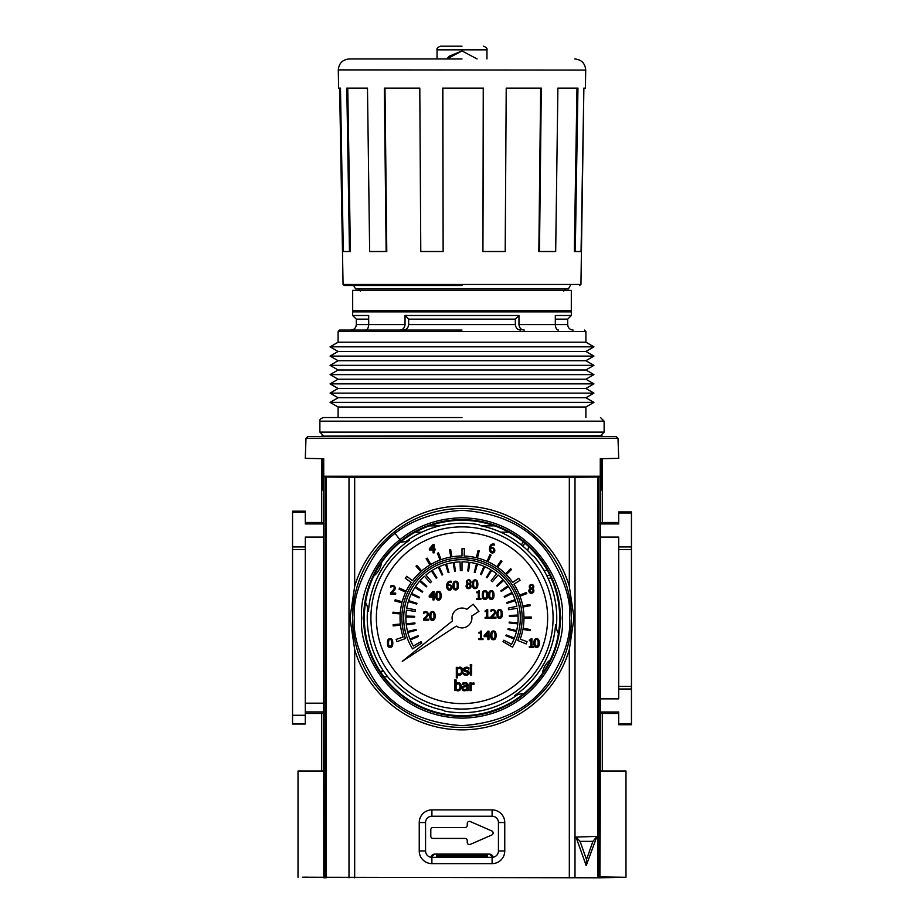 <?xml version="1.0" encoding="UTF-8"?>
<svg xmlns="http://www.w3.org/2000/svg" width="924" height="924" viewBox="0 0 924 924"><rect width="100%" height="100%" fill="white"/><g stroke="black" fill="none" stroke-linecap="round" stroke-linejoin="round"><path stroke-width="1.39" d="M431 857.253A3.65 3.65 0 0 1 434.615 854.111L430.988 857.437M493.127 832.974A2.183 2.183 0 0 1 491.822 834.984L470.316 844.386A2.183 2.183 0 0 1 467.244 842.388L467.244 840.632A2.183 2.183 0 0 0 465.061 838.438L432.998 838.438A2.183 2.183 0 0 1 430.803 836.255L430.803 829.694A2.183 2.183 0 0 1 432.998 827.511L465.061 827.511A2.183 2.183 0 0 0 467.244 825.328L467.244 823.561A2.183 2.183 0 0 1 470.316 821.563L491.822 830.976A2.183 2.183 0 0 1 493.127 832.974M322.684 458.72L322.684 489.951L323.365 490.055M548.105 578.436L551.143 578.008M400.866 540.921L394.098 532.166M302.471 877.222L598.868 877.8L598.868 477.027L600.427 476.518L600.23 816.689L599.93 875.987L599.861 877.8L598.868 877.8L625.987 877.292L601.143 876.945M618.144 877.176L621.529 877.222M493.012 857.437L489.385 854.111A3.65 3.65 0 0 1 493 857.253M324.474 876.922C289.281 877.407 289.281 877.407 324.474 876.922M302.61 877.222L307.657 877.153M434.615 854.111L489.385 854.111M625.987 877.292L625.987 771.02L600.242 771.02M323.747 771.02L298.013 771.02L298.013 877.292M600.635 490.055L601.316 489.951L600.427 490.84M323.573 490.84L322.684 489.951M600.242 712.416L602.298 713.444L602.298 771.02M602.298 458.72L602.298 522.499L600.277 523.504M601.489 436.128L602.298 436.128M601.316 489.951L601.316 458.72M601.963 435.758L321.702 436.128M321.702 458.72L321.702 522.499L305.301 522.499M305.301 713.444L321.702 713.444L321.702 771.02M323.666 523.481L321.702 522.499M321.702 713.444L323.723 712.439M383.887 671.586L380.907 671.586L383.09 670.42M618.699 724.739L631.45 724.739L618.699 724.739L618.699 712.011L600.242 712.011M602.298 713.444L618.699 713.444M631.45 724.739L631.45 686.428L618.699 686.428L618.699 698.867L600.254 698.867M618.699 686.428L618.699 537.075L600.277 537.075M618.699 546.939L631.45 546.939L631.45 512.993L618.699 512.993L618.699 523.931L600.277 523.931M618.699 522.499L602.298 522.499M522.845 541.533L521.54 545.091M323.666 523.931L305.301 523.931L305.301 511.191L292.55 511.191L292.55 512.266L305.301 512.266M323.677 537.075L305.301 537.075L305.301 546.939L292.55 546.939L292.55 512.266M618.699 512.993L618.699 511.931L631.45 511.931L631.45 512.993M631.45 546.939L631.45 686.428M305.301 546.939L305.301 724.012L292.55 724.012L292.55 549.514L305.301 549.514M292.55 546.939L292.55 549.514M305.994 438.265L305.29 458.35L323.712 458.72L323.735 476.23L600.265 476.23L600.288 458.72L618.71 458.35L618.006 438.265L305.994 438.265L307.75 436.509L616.25 436.509L307.75 436.509M569.323 586.37A111.873 111.873 0 0 0 354.677 586.37L354.677 477.281L569.323 477.281L569.323 586.37L574.023 617.971L569.323 649.572L569.323 877.8M354.677 586.37L349.977 617.971L354.677 649.572A111.873 111.873 0 0 0 569.323 649.572M462 520.281A97.69 97.69 0 0 0 364.31 617.971A97.69 97.69 0 0 0 462 715.661A97.69 97.69 0 0 0 559.69 617.971A97.69 97.69 0 0 0 462 520.281M600.681 458.72L600.427 490.517M600.427 476.518L599.722 476.507L600.265 476.23M323.735 476.23L325.132 477.027L325.132 877.8L323.874 877.8L323.781 874.913L323.573 476.518M354.677 477.281L325.132 477.027M598.868 477.027L569.323 477.281M323.573 490.517L323.319 458.72M576.01 837.098L596.962 836.37L586.209 865.638L576.01 837.098L580.087 841.36L592.931 841.36L586.509 859.574L586.209 865.638M596.962 836.37L592.931 841.36M586.509 859.574L580.087 841.36M492.099 863.628L492.099 857.322A6.341 6.341 0 0 0 498.44 850.981L498.44 822.556A6.341 6.341 0 0 0 492.099 816.215L431.901 816.215A6.341 6.341 0 0 0 425.56 822.556L425.56 850.981A6.341 6.341 0 0 0 431.901 857.322L431.901 863.628L492.099 863.628A12.647 12.647 0 0 0 504.758 850.981L504.758 822.556A12.647 12.647 0 0 0 492.099 809.898L431.901 809.898A12.647 12.647 0 0 0 419.242 822.556L419.242 850.981A12.647 12.647 0 0 0 431.901 863.628M492.099 857.322L431.901 857.322M487.514 854.111L487.514 857.322M436.486 857.322L436.486 854.111M356.317 310.764L571.309 310.764L571.309 290.355L352.679 290.355L352.679 310.764L462 310.764M462 46.2L440.679 46.2L462 46.2M462 330.076L339.558 330.076L462 330.076M462 417.544L323.527 417.544L462 417.544M353.615 285.481L355.59 288.9L568.41 288.9L570.385 285.481M477.096 58.951L462 50.936L477.096 58.951M399.688 330.076C402.783 329.903 404.573 328.078 405.035 324.613L405.035 315.5L518.965 315.5L518.965 324.613L555.312 324.613L555.312 315.5L571.321 315.5L571.321 311.862L570.235 310.764M405.035 315.5L408.651 319.15L515.349 319.15L518.965 315.5M408.651 319.15L408.651 324.613L515.349 324.613L515.349 319.15M585.897 331.543L338.103 331.543L338.103 342.203L585.897 342.203L585.897 331.543L584.442 330.076M585.897 351.466L338.103 351.466L330.076 346.835L593.924 346.835L585.897 351.466L593.924 356.098L330.076 356.098L338.103 360.718L585.897 360.718L593.924 356.098M338.103 360.718L330.076 365.35L593.924 365.35L585.897 360.718M330.076 365.35L338.103 369.981L585.897 369.981L593.924 365.35M338.103 379.233L330.076 374.613L593.924 374.613L585.897 379.233L593.924 383.864L330.076 383.864L338.103 379.233L585.897 379.233M330.076 383.864L338.103 388.496L585.897 388.496L593.924 383.864M338.103 388.496L330.076 393.127L593.924 393.127L585.897 388.496M330.076 393.127L338.103 397.747L585.897 397.747L593.924 393.127M338.103 397.747L330.076 402.379L593.924 402.379L585.897 397.747M338.103 417.544L338.103 407.01L585.897 407.01L593.924 402.379M449.11 56.283L446.904 58.951L462 50.936L449.156 56.237M365.592 330.076C367.382 329.903 368.422 328.078 368.688 324.613L356.317 324.613L356.317 319.15L352.679 315.5L368.688 315.5L368.688 324.613L405.035 324.613M524.312 330.076C521.217 329.903 519.427 328.078 518.965 324.613M555.312 319.15L567.683 319.15L567.683 324.613L555.312 324.613C555.578 328.078 556.618 329.903 558.408 330.076M515.349 324.613C515.835 328.089 517.636 329.914 520.755 330.076M403.245 330.076C406.364 329.914 408.165 328.089 408.651 324.613M356.317 319.15L368.688 319.15M462 285.481L344.444 285.481L462 285.481M338.288 70.074L338.611 88.103L340.482 88.103L339.628 88.103L343.058 284.477L580.942 284.477L583.876 88.103L585.389 88.103L585.712 70.074L338.288 69.889C338.946 63.259 342.585 59.61 349.226 58.951M462 58.951L349.226 58.951L462 58.951M557.9 88.103L577.95 88.103L575.271 251.513L574.312 251.513L576.992 88.103L557.9 88.103L555.682 251.513L539.477 251.513L541.314 88.103L506.225 88.103L505.197 251.513L482.929 251.513L483.425 88.103L442.7 88.103L443.139 251.513L442.862 88.103M539.477 251.513L538.831 251.513L540.656 88.103L506.225 88.103M482.929 251.513L483.252 88.103M386.14 251.513L384.349 88.103L419.796 88.103L384.985 88.103L386.786 251.513L369.658 251.513L367.475 88.103L347.759 88.103L350.415 251.513L343.289 251.513L340.482 88.103M367.475 88.103L346.8 88.103L349.468 251.513M443.139 251.513L420.778 251.513L419.796 88.103M575.271 251.513L581.057 251.513L583.876 88.103M585.389 88.103L584.372 88.103M370.917 617.971A91.083 91.083 0 0 1 462 526.876A91.083 91.083 0 0 1 553.083 617.971A91.083 91.083 0 0 1 462 709.054A91.083 91.083 0 0 1 370.917 617.971M400.242 542.273A29.152 29.152 0 0 0 409.528 540.228A93.798 93.798 0 0 0 368.433 611.399L367.764 608.096A94.745 94.745 0 0 0 389.893 679.429L391.58 680.411A94.109 94.109 0 0 0 443.139 710.175L444.825 711.145A94.745 94.745 0 0 0 517.659 694.64L514.472 695.714A93.798 93.798 0 0 0 555.567 624.543L556.236 627.846A94.745 94.745 0 0 0 534.107 556.514L532.42 555.532A94.109 94.109 0 0 0 480.861 525.768L479.175 524.786A94.745 94.745 0 0 0 406.341 541.302L407.75 540.875M376.357 617.971A85.643 85.643 0 0 0 462 703.603A85.643 85.643 0 0 0 547.643 617.971A85.643 85.643 0 0 0 462 532.328A85.643 85.643 0 0 0 376.357 617.971M542.411 673.446A20.767 20.767 0 0 1 550.254 659.875A20.767 20.767 0 0 0 542.411 673.446M534.338 640.182A6.503 6.503 0 0 0 533.91 642.584A12.497 12.497 0 0 0 533.991 644.432A4.562 4.562 0 0 0 534.511 646.269A2.137 2.137 0 0 0 535.643 647.262A2.968 2.968 0 0 0 537.502 647.285A2.275 2.275 0 0 0 538.865 645.899A7.508 7.508 0 0 0 539.293 643.196A7.808 7.808 0 0 0 538.773 640.009A2.171 2.171 0 0 0 536.648 638.657L536.532 638.657A2.264 2.264 0 0 0 534.338 640.182M528.875 590.806A2.449 2.449 0 0 0 531.623 593.312A2.599 2.599 0 0 0 532.871 588.68L532.871 588.553A2.31 2.31 0 0 0 532.467 584.615A3.315 3.315 0 0 0 530.237 584.846A2.195 2.195 0 0 0 530.307 588.507L530.307 588.634A2.379 2.379 0 0 0 528.875 590.806M497.366 611.099A6.503 6.503 0 0 0 496.95 613.501A12.497 12.497 0 0 0 497.02 615.349A4.562 4.562 0 0 0 497.551 617.186A2.137 2.137 0 0 0 498.671 618.191A2.968 2.968 0 0 0 500.542 618.202A2.275 2.275 0 0 0 501.905 616.828A7.508 7.508 0 0 0 502.321 614.125A7.808 7.808 0 0 0 501.801 610.926L501.778 610.88A2.171 2.171 0 0 0 499.688 609.574L499.561 609.586A2.264 2.264 0 0 0 497.366 611.099M491.141 632.49A6.503 6.503 0 0 0 490.725 634.904A12.497 12.497 0 0 0 490.794 636.74A4.562 4.562 0 0 0 491.325 638.588A2.137 2.137 0 0 0 492.457 639.581A2.968 2.968 0 0 0 494.317 639.604A2.275 2.275 0 0 0 495.68 638.218A7.508 7.508 0 0 0 496.107 635.516A7.808 7.808 0 0 0 495.587 632.316L495.553 632.282A2.171 2.171 0 0 0 493.462 630.976L493.347 630.976A2.264 2.264 0 0 0 491.141 632.49M490.459 545.345A6.537 6.537 0 0 0 489.489 548.856A4.874 4.874 0 0 0 490.459 551.975A2.425 2.425 0 0 0 494.802 550.97A3.003 3.003 0 0 0 490.69 547.77A4.17 4.17 0 0 1 491.349 545.818A2.449 2.449 0 0 1 494.213 545.183L494.259 544.097A3.592 3.592 0 0 0 490.459 545.345M489.039 592.203A6.503 6.503 0 0 0 488.611 594.617A12.497 12.497 0 0 0 488.692 596.454A4.562 4.562 0 0 0 489.212 598.29A2.137 2.137 0 0 0 490.344 599.295A2.968 2.968 0 0 0 492.203 599.306A2.275 2.275 0 0 0 493.566 597.932A7.508 7.508 0 0 0 493.993 595.229A7.808 7.808 0 0 0 493.474 592.03L493.439 591.984A2.171 2.171 0 0 0 491.349 590.69L491.233 590.69A2.264 2.264 0 0 0 489.039 592.203M482.721 592.203A6.503 6.503 0 0 0 482.293 594.502A6.503 6.503 0 0 0 482.305 594.617A12.497 12.497 0 0 0 482.374 596.454A4.562 4.562 0 0 0 482.906 598.29A2.137 2.137 0 0 0 484.026 599.295A2.968 2.968 0 0 0 485.897 599.306A2.275 2.275 0 0 0 487.248 597.932A7.508 7.508 0 0 0 487.676 595.229A7.808 7.808 0 0 0 487.156 592.03L487.121 591.984A2.171 2.171 0 0 0 485.042 590.69L484.915 590.69A2.264 2.264 0 0 0 482.721 592.203M472.88 581.392A6.503 6.503 0 0 0 472.464 583.806A12.497 12.497 0 0 0 472.534 585.643A4.562 4.562 0 0 0 473.065 587.479A2.137 2.137 0 0 0 474.185 588.484A2.968 2.968 0 0 0 476.056 588.507A2.275 2.275 0 0 0 477.419 587.121A7.508 7.508 0 0 0 477.835 584.418A7.808 7.808 0 0 0 477.315 581.219A2.171 2.171 0 0 0 475.202 579.879L475.075 579.879A2.264 2.264 0 0 0 472.88 581.392M466.089 586.139A2.449 2.449 0 0 0 468.826 588.657A2.599 2.599 0 0 0 470.073 584.014L470.073 583.887A2.31 2.31 0 0 0 469.681 579.96A3.315 3.315 0 0 0 467.452 580.18A2.195 2.195 0 0 0 467.509 583.841L467.509 583.968A2.379 2.379 0 0 0 466.089 586.139M453.418 582.697A6.503 6.503 0 0 0 452.991 585.1A12.497 12.497 0 0 0 453.072 586.948A4.562 4.562 0 0 0 453.592 588.784A2.137 2.137 0 0 0 454.724 589.778A2.968 2.968 0 0 0 456.583 589.801A2.275 2.275 0 0 0 457.946 588.415A7.508 7.508 0 0 0 458.373 585.712A7.808 7.808 0 0 0 457.854 582.524L457.819 582.478A2.171 2.171 0 0 0 455.728 581.173L455.613 581.173A2.264 2.264 0 0 0 453.418 582.697M447.597 582.547A6.537 6.537 0 0 0 446.639 586.07A4.874 4.874 0 0 0 447.609 589.177A2.425 2.425 0 0 0 451.952 588.172A3.003 3.003 0 0 0 447.84 584.973A4.17 4.17 0 0 1 448.487 583.021A2.449 2.449 0 0 1 451.362 582.397L451.409 581.312A3.592 3.592 0 0 0 447.597 582.547M436.209 592.85A6.503 6.503 0 0 0 435.793 595.252A12.497 12.497 0 0 0 435.862 597.1A4.562 4.562 0 0 0 436.394 598.937A2.137 2.137 0 0 0 437.514 599.942A2.968 2.968 0 0 0 439.385 599.953A2.275 2.275 0 0 0 440.736 598.579A7.508 7.508 0 0 0 441.164 595.876A7.808 7.808 0 0 0 440.644 592.677L440.609 592.63A2.171 2.171 0 0 0 438.53 591.325L438.403 591.325A2.264 2.264 0 0 0 436.209 592.85M430.18 613.097A6.503 6.503 0 0 0 429.764 615.5A12.497 12.497 0 0 0 429.833 617.347A4.562 4.562 0 0 0 430.365 619.184A2.137 2.137 0 0 0 431.485 620.189A2.968 2.968 0 0 0 433.356 620.2A2.275 2.275 0 0 0 434.719 618.826A7.508 7.508 0 0 0 435.135 616.123A7.808 7.808 0 0 0 434.615 612.924L434.592 612.878A2.171 2.171 0 0 0 432.501 611.572L432.374 611.572A2.264 2.264 0 0 0 430.18 613.097M387.837 640.182A6.503 6.503 0 0 0 387.422 642.584A12.497 12.497 0 0 0 387.491 644.432A4.562 4.562 0 0 0 388.022 646.269A2.137 2.137 0 0 0 389.143 647.262A2.968 2.968 0 0 0 391.014 647.285A2.275 2.275 0 0 0 392.377 645.899A7.508 7.508 0 0 0 392.792 643.196A7.808 7.808 0 0 0 392.273 640.009L392.25 639.962A2.171 2.171 0 0 0 390.159 638.657L390.032 638.657A2.264 2.264 0 0 0 387.837 640.182M462.023 688.38A2.322 2.322 0 0 0 463.455 690.632A3.199 3.199 0 0 0 466.828 689.789L466.828 690.598L468.122 690.598L468.122 685.365A2.368 2.368 0 0 0 467.29 683.333A3.708 3.708 0 0 0 464.98 682.755A9.39 9.39 0 0 0 462.647 683.102L462.647 684.418L463.825 684.06A4.712 4.712 0 0 1 465.661 683.945A1.201 1.201 0 0 1 466.724 684.661A2.853 2.853 0 0 1 466.828 685.562A10.626 10.626 0 0 0 463.421 686.139A2.229 2.229 0 0 0 462.023 688.38M464.529 667.74A2.229 2.229 0 0 0 464.079 670.859A3.557 3.557 0 0 0 465.996 671.748A3.65 3.65 0 0 1 467.475 672.256A1.063 1.063 0 0 1 466.193 674.116A4.389 4.389 0 0 1 463.605 673.053L463.605 674.555A5.509 5.509 0 0 0 466.135 675.201A3.211 3.211 0 0 0 468.364 674.497A2.171 2.171 0 0 0 467.428 670.755A5.717 5.717 0 0 1 465.269 670.085A0.993 0.993 0 0 1 465.453 668.491A2.818 2.818 0 0 1 467.694 668.491A4.019 4.019 0 0 1 468.826 669.126L468.826 667.74A4.424 4.424 0 0 0 464.529 667.74M512.497 647.123A58.304 58.304 0 0 0 462 559.667A58.304 58.304 0 0 0 412.554 648.867L421.829 643.069A47.378 47.378 0 0 1 420.974 641.66L413.398 646.026A56.121 56.121 0 0 1 410.337 639.893L418.387 636.486A47.378 47.378 0 0 1 418.075 635.712L409.967 638.992A56.121 56.121 0 0 1 407.796 632.501L416.239 630.237A47.378 47.378 0 0 1 416.031 629.429L407.542 631.542A56.121 56.121 0 0 1 406.294 624.809L414.98 623.746A47.378 47.378 0 0 1 414.888 622.926L406.19 623.839A56.121 56.121 0 0 1 405.89 616.989L414.633 617.14A47.378 47.378 0 0 1 414.657 616.32L405.913 616.008A56.121 56.121 0 0 1 406.421 610.163L415.084 611.376A47.378 47.378 0 0 1 415.35 609.748L406.733 608.223A56.121 56.121 0 0 1 408.327 601.559L416.701 604.123A47.378 47.378 0 0 1 416.943 603.326L408.627 600.623A56.121 56.121 0 0 1 411.134 594.248L419.069 597.955A47.378 47.378 0 0 1 419.415 597.204L411.561 593.37A56.121 56.121 0 0 1 414.934 587.41L422.268 592.169A47.378 47.378 0 0 1 422.73 591.476L415.477 586.59A56.121 56.121 0 0 1 419.646 581.15L426.241 586.89A47.378 47.378 0 0 1 426.796 586.266L420.293 580.422A56.121 56.121 0 0 1 424.451 576.264L430.295 582.767A47.378 47.378 0 0 1 431.554 581.681L425.929 574.982A56.121 56.121 0 0 1 431.439 570.905L436.197 578.239A47.378 47.378 0 0 1 436.89 577.8L432.259 570.374A56.121 56.121 0 0 1 438.288 567.105L441.984 575.04A47.378 47.378 0 0 1 442.735 574.693L439.177 566.701A56.121 56.121 0 0 1 445.587 564.298L448.152 572.672A47.378 47.378 0 0 1 448.937 572.43L446.535 564.021A56.121 56.121 0 0 1 453.222 562.543L454.585 571.182A47.378 47.378 0 0 1 455.405 571.055L454.192 562.393A56.121 56.121 0 0 1 460.037 561.884L460.348 570.628A47.378 47.378 0 0 1 462 570.593L462 561.85A56.121 56.121 0 0 1 468.838 562.266L467.775 570.951A47.378 47.378 0 0 1 468.595 571.055L469.808 562.393A56.121 56.121 0 0 1 476.53 563.767L474.266 572.21A47.378 47.378 0 0 1 475.063 572.43L477.465 564.021A56.121 56.121 0 0 1 483.933 566.308L480.515 574.358A47.378 47.378 0 0 1 481.265 574.693L484.823 566.701A56.121 56.121 0 0 1 490.91 569.865L486.405 577.361A47.378 47.378 0 0 1 487.11 577.8L491.741 570.374A56.121 56.121 0 0 1 496.546 573.746L491.164 580.642A47.378 47.378 0 0 1 492.446 581.681L498.071 574.982A56.121 56.121 0 0 1 503.049 579.694L496.65 585.666A47.378 47.378 0 0 1 497.204 586.266L503.707 580.422A56.121 56.121 0 0 1 507.969 585.781L500.808 590.794A47.378 47.378 0 0 1 501.27 591.476L508.523 586.59A56.121 56.121 0 0 1 512 592.492L504.215 596.465A47.378 47.378 0 0 1 504.585 597.204L512.439 593.37A56.121 56.121 0 0 1 515.061 599.699L506.791 602.552A47.378 47.378 0 0 1 507.057 603.326L515.373 600.623A56.121 56.121 0 0 1 516.897 606.306L508.339 608.119A47.378 47.378 0 0 1 508.65 609.748L517.267 608.223A56.121 56.121 0 0 1 518.041 615.038L509.309 615.488A47.378 47.378 0 0 1 509.343 616.32L518.087 616.008A56.121 56.121 0 0 1 517.902 622.857L509.193 622.095A47.378 47.378 0 0 1 509.112 622.926L517.81 623.839A56.121 56.121 0 0 1 516.678 630.595L508.165 628.632A47.378 47.378 0 0 1 507.969 629.429L516.458 631.542A56.121 56.121 0 0 1 514.391 638.08L506.225 634.95A47.378 47.378 0 0 1 505.925 635.712L514.033 638.992A56.121 56.121 0 0 1 511.549 644.317L503.834 640.216A47.378 47.378 0 0 1 503.026 641.66L512.497 647.123M401.871 617.971A60.129 60.129 0 0 1 462 557.842A60.129 60.129 0 0 1 517.752 640.494L526.195 643.913A69.242 69.242 0 0 0 527.061 641.649L520.212 639.154A61.954 61.954 0 0 0 522.892 629.371L530.053 630.711A69.242 69.242 0 0 0 530.272 629.521L523.088 628.297A61.954 61.954 0 0 0 523.954 618.191L531.242 618.214A69.242 69.242 0 0 0 531.231 617.001L523.943 617.105A61.954 61.954 0 0 0 522.972 606.999L530.145 605.705A69.242 69.242 0 0 0 529.926 604.527L522.776 605.936A61.954 61.954 0 0 0 519.993 596.176L526.807 593.612A69.242 69.242 0 0 0 526.38 592.48L519.6 595.16A61.954 61.954 0 0 0 513.952 584.234L520.073 580.26A69.242 69.242 0 0 0 518.722 578.262L512.751 582.432A61.954 61.954 0 0 0 506.26 574.624L511.469 569.531A69.242 69.242 0 0 0 510.614 568.676L505.497 573.862A61.954 61.954 0 0 0 497.713 567.348L501.917 561.388A69.242 69.242 0 0 0 500.923 560.706L496.823 566.735A61.954 61.954 0 0 0 487.988 561.734L491.048 555.116A69.242 69.242 0 0 0 489.939 554.619L487.006 561.284A61.954 61.954 0 0 0 477.408 557.969L479.221 550.912A69.242 69.242 0 0 0 478.043 550.612L476.357 557.703A61.954 61.954 0 0 0 464.16 556.052L464.414 548.775A69.242 69.242 0 0 0 462 548.729L462 556.017A61.954 61.954 0 0 0 451.882 556.849L450.693 549.664A69.242 69.242 0 0 0 449.503 549.872L450.82 557.033A61.954 61.954 0 0 0 441.014 559.678L438.542 552.829A69.242 69.242 0 0 0 437.41 553.245L439.997 560.059A61.954 61.954 0 0 0 430.838 564.425L427.177 558.131A69.242 69.242 0 0 0 426.137 558.743L429.903 564.98A61.954 61.954 0 0 0 421.679 570.928L416.943 565.396A69.242 69.242 0 0 0 416.031 566.193L420.87 571.644A61.954 61.954 0 0 0 412.52 580.688L406.699 576.299A69.242 69.242 0 0 0 405.278 578.262L411.249 582.432A61.954 61.954 0 0 0 406.133 591.198L399.561 588.057A69.242 69.242 0 0 0 399.041 589.142L405.671 592.18A61.954 61.954 0 0 0 402.217 601.732L395.183 599.815A69.242 69.242 0 0 0 394.871 600.981L401.94 602.771A61.954 61.954 0 0 0 400.265 612.785L393 612.173A69.242 69.242 0 0 0 392.908 613.386L400.184 613.859A61.954 61.954 0 0 0 400.346 624.012L393.093 624.728A69.242 69.242 0 0 0 393.22 625.929L400.462 625.086A61.954 61.954 0 0 0 403.083 637.11L396.153 639.362A69.242 69.242 0 0 0 396.939 641.649L405.497 638.53A60.129 60.129 0 0 1 401.871 617.971M471.91 617.971A9.91 9.91 0 0 1 456.329 626.102L402.263 661.365L452.517 620.847A9.91 9.91 0 0 1 466.816 609.309L473.169 604.192L478.955 611.353L471.725 616.065A9.91 9.91 0 0 1 471.91 617.971M535.077 644.051A12.462 12.462 0 0 1 535.319 640.575A1.271 1.271 0 0 1 537.664 640.124A2.564 2.564 0 0 1 538.022 641.152A13.825 13.825 0 0 1 538.126 643.982A5.775 5.775 0 0 1 537.884 645.529A1.744 1.744 0 0 1 535.342 645.587A5.775 5.775 0 0 1 535.077 644.051M530.445 591.949A2.091 2.091 0 0 1 530.977 588.923A4.632 4.632 0 0 1 532.952 590.009A1.756 1.756 0 0 1 530.445 591.949M530.434 587.341A1.294 1.294 0 0 1 532.628 585.689A1.779 1.779 0 0 1 532.201 588.357A3.615 3.615 0 0 1 530.434 587.341M498.105 614.968A12.462 12.462 0 0 1 498.348 611.503A1.271 1.271 0 0 1 500.692 611.053A2.564 2.564 0 0 1 501.062 612.081A13.825 13.825 0 0 1 501.154 614.91A5.775 5.775 0 0 1 500.912 616.447A1.744 1.744 0 0 1 498.371 616.504A5.775 5.775 0 0 1 498.105 614.968M491.891 636.37A12.462 12.462 0 0 1 492.122 632.894A1.271 1.271 0 0 1 494.479 632.443A2.564 2.564 0 0 1 494.837 633.471A13.825 13.825 0 0 1 494.941 636.301A5.775 5.775 0 0 1 494.687 637.837A1.744 1.744 0 0 1 492.157 637.906A5.775 5.775 0 0 1 491.891 636.37M491.279 551.339A3.731 3.731 0 0 1 490.69 548.579A2.795 2.795 0 0 1 492.192 548.117A1.605 1.605 0 0 1 493.728 549.075A2.899 2.899 0 0 1 493.52 551.212A1.444 1.444 0 0 1 491.279 551.339M489.778 596.084A12.462 12.462 0 0 1 490.02 592.607A1.271 1.271 0 0 1 492.365 592.157A2.564 2.564 0 0 1 492.723 593.185A13.825 13.825 0 0 1 492.827 596.015A5.775 5.775 0 0 1 492.584 597.551A1.744 1.744 0 0 1 490.043 597.609A5.775 5.775 0 0 1 489.778 596.084M483.46 596.084A12.462 12.462 0 0 1 483.702 592.607A1.271 1.271 0 0 1 486.047 592.157A2.564 2.564 0 0 1 486.417 593.185A13.825 13.825 0 0 1 486.509 596.015A5.775 5.775 0 0 1 486.267 597.551A1.744 1.744 0 0 1 483.726 597.609A5.775 5.775 0 0 1 483.46 596.084M473.631 585.273A12.462 12.462 0 0 1 473.862 581.797A1.271 1.271 0 0 1 476.207 581.346A2.564 2.564 0 0 1 476.576 582.374A13.825 13.825 0 0 1 476.668 585.204A5.775 5.775 0 0 1 476.426 586.74A1.744 1.744 0 0 1 473.897 586.809A5.775 5.775 0 0 1 473.631 585.273M467.659 587.294A2.091 2.091 0 0 1 468.191 584.257A4.632 4.632 0 0 1 470.166 585.342A1.756 1.756 0 0 1 467.659 587.294M467.648 582.674A1.294 1.294 0 0 1 469.842 581.034A1.779 1.779 0 0 1 469.415 583.702A3.615 3.615 0 0 1 467.648 582.674M454.158 586.567A12.462 12.462 0 0 1 454.4 583.09A1.271 1.271 0 0 1 456.745 582.64A2.564 2.564 0 0 1 457.103 583.668A13.825 13.825 0 0 1 457.207 586.497A5.775 5.775 0 0 1 456.964 588.045A1.744 1.744 0 0 1 454.423 588.103A5.775 5.775 0 0 1 454.158 586.567M448.417 588.542A3.731 3.731 0 0 1 447.84 585.793A2.795 2.795 0 0 1 449.341 585.331A1.605 1.605 0 0 1 450.877 586.278A2.899 2.899 0 0 1 450.658 588.426A1.444 1.444 0 0 1 448.417 588.542M436.948 596.719A12.462 12.462 0 0 1 437.191 593.254A1.271 1.271 0 0 1 439.535 592.804A2.564 2.564 0 0 1 439.905 593.832A13.825 13.825 0 0 1 439.997 596.661A5.775 5.775 0 0 1 439.755 598.198A1.744 1.744 0 0 1 437.214 598.255A5.775 5.775 0 0 1 436.948 596.719M430.931 616.966A12.462 12.462 0 0 1 431.162 613.501A1.271 1.271 0 0 1 433.506 613.039A2.564 2.564 0 0 1 433.876 614.079A13.825 13.825 0 0 1 433.968 616.897A5.775 5.775 0 0 1 433.726 618.445A1.744 1.744 0 0 1 431.185 618.503A5.775 5.775 0 0 1 430.931 616.966M388.588 644.051A12.462 12.462 0 0 1 388.819 640.575A1.271 1.271 0 0 1 391.164 640.124A2.564 2.564 0 0 1 391.533 641.152A13.825 13.825 0 0 1 391.626 643.982A5.775 5.775 0 0 1 391.383 645.529A1.744 1.744 0 0 1 388.842 645.587A5.775 5.775 0 0 1 388.588 644.051M463.744 689.304A1.167 1.167 0 0 1 464.541 686.902A14.472 14.472 0 0 1 466.828 686.59L466.828 688.715A4.493 4.493 0 0 1 465.904 689.362A2.171 2.171 0 0 1 463.744 689.304M558.431 633.61A29.152 29.152 0 0 1 555.567 624.543M514.472 695.714A29.152 29.152 0 0 1 523.758 693.658M365.569 602.332A29.152 29.152 0 0 1 368.433 611.399M381.589 562.497A20.767 20.767 0 0 1 373.746 576.068M392.538 590.84A35.967 35.967 0 0 1 390.506 592.861L390.506 594.051L395.703 594.051L395.703 593.081L391.568 593.081A18.884 18.884 0 0 0 394.918 589.466A2.76 2.76 0 0 0 392.839 585.458A5.671 5.671 0 0 0 390.69 585.966L390.69 587.202L391.568 586.705A2.495 2.495 0 0 1 393.312 586.509A1.201 1.201 0 0 1 394.121 587.26A2.425 2.425 0 0 1 393.647 589.477A11.053 11.053 0 0 1 392.538 590.84M425.618 616.955A35.967 35.967 0 0 1 423.585 618.976L423.585 620.166L428.771 620.166L428.771 619.196L424.636 619.196A18.884 18.884 0 0 0 427.985 615.58A2.76 2.76 0 0 0 425.918 611.572A5.671 5.671 0 0 0 423.758 612.081L423.758 613.317L424.636 612.82A2.495 2.495 0 0 1 426.38 612.624A1.201 1.201 0 0 1 427.188 613.374A2.425 2.425 0 0 1 426.726 615.592A11.053 11.053 0 0 1 425.618 616.955M492.804 614.945A35.967 35.967 0 0 1 490.771 616.978L490.771 618.168L495.957 618.168L495.957 617.197L491.822 617.197A18.884 18.884 0 0 0 495.172 613.571A2.76 2.76 0 0 0 493.104 609.574A5.671 5.671 0 0 0 490.944 610.083L490.944 611.318L491.822 610.822A2.495 2.495 0 0 1 493.566 610.625A1.201 1.201 0 0 1 494.375 611.376A2.425 2.425 0 0 1 493.901 613.594A11.053 11.053 0 0 1 492.804 614.945M530.838 646.396L529.313 646.396L529.313 647.25L533.425 647.25L533.425 646.396L531.924 646.396L531.924 638.807L531.057 638.807A1.12 1.12 0 0 1 530.491 639.789A2.864 2.864 0 0 1 529.313 639.974L529.313 640.748L530.838 640.748L530.838 646.396M486.648 617.313L485.112 617.313L485.112 618.168L489.223 618.168L489.223 617.313L487.722 617.313L487.722 609.725L486.856 609.725A1.12 1.12 0 0 1 486.29 610.706A2.864 2.864 0 0 1 485.112 610.903L485.112 611.665L486.648 611.665L486.648 617.313M487.93 631.15L484.164 635.493L484.164 636.671L487.884 636.671L487.884 639.57L488.958 639.57L488.958 636.671L489.963 636.671L489.963 635.77L488.958 635.77L488.958 631.15L487.93 631.15M480.422 638.703L478.898 638.703L478.898 639.57L482.998 639.57L482.998 638.703L481.508 638.703L481.508 631.127L480.63 631.127A1.12 1.12 0 0 1 480.064 632.108A2.864 2.864 0 0 1 478.898 632.293L478.898 633.067L480.422 633.067L480.422 638.703M478.309 598.417L476.784 598.417L476.784 599.283L480.896 599.283L480.896 598.417L479.394 598.417L479.394 590.829L478.528 590.829A1.12 1.12 0 0 1 477.951 591.81A2.864 2.864 0 0 1 476.784 592.007L476.784 592.769L478.309 592.769L478.309 598.417M433.113 544.432L429.348 548.775L429.348 549.953L433.067 549.953L433.067 552.852L434.153 552.852L434.153 549.953L435.158 549.953L435.158 549.052L434.153 549.052L434.153 544.432L433.113 544.432M432.986 591.499L429.221 595.841L429.221 597.031L432.94 597.031L432.94 599.919L434.026 599.919L434.026 597.031L435.031 597.031L435.031 596.119L434.026 596.119L434.026 591.499L432.986 591.499M456.098 679.937L454.816 679.937L454.816 690.598L456.271 690.297A2.911 2.911 0 0 0 460.487 689.431A5.914 5.914 0 0 0 460.649 684.026A2.668 2.668 0 0 0 457.184 683.009A4.932 4.932 0 0 0 456.098 683.748L456.098 679.937M457.611 667.359L456.317 667.359L456.317 677.835L457.611 677.835L457.611 674.624A3.176 3.176 0 0 0 461.988 673.804A5.798 5.798 0 0 0 462.15 668.41A2.402 2.402 0 0 0 459.944 667.14A3.731 3.731 0 0 0 457.611 668.156L457.611 667.359M471.228 682.94L469.935 682.94L469.935 690.598L471.228 690.598L471.228 685.169A2.968 2.968 0 0 1 473.989 684.326L473.989 682.986A3.326 3.326 0 0 0 471.228 684.083L471.228 682.94M471.737 666.089L471.737 664.749L470.27 664.749L470.27 666.089L471.737 666.089M471.644 675.017L471.644 667.359L470.351 667.359L470.351 675.017L471.644 675.017M485.042 635.77L487.884 632.478L487.884 635.77L485.042 635.77M433.067 549.052L430.238 549.052L433.067 545.761L433.067 549.052M430.11 596.119L432.94 592.827L432.94 596.119L430.11 596.119M456.098 689.212L456.098 684.823A3.326 3.326 0 0 1 458.131 683.945A1.467 1.467 0 0 1 459.609 684.903A5.371 5.371 0 0 1 459.898 686.74A4.043 4.043 0 0 1 459.494 688.726A1.779 1.779 0 0 1 457.796 689.662A3.5 3.5 0 0 1 456.098 689.212M460.984 673.076A1.848 1.848 0 0 1 459.297 674A3.465 3.465 0 0 1 457.611 673.584L457.611 669.23A4.562 4.562 0 0 1 458.547 668.618A1.836 1.836 0 0 1 461.099 669.311A4.424 4.424 0 0 1 461.411 671.124A3.673 3.673 0 0 1 460.984 673.076M429.464 525.86L439.812 525.86M549.849 575.236A23.216 23.216 0 0 1 546.731 575.571M387.687 676.749L383.968 676.749M421.806 532.166L415.292 532.166M618.699 723.677L631.45 723.677M631.45 689.004L618.699 689.004M481.288 525.86L494.536 525.86M523.342 546.592A23.216 23.216 0 0 1 524.601 542.966M547.343 570.431L543.936 570.397M527.777 550.669L528.655 546.558M305.301 711.93L323.723 711.93M323.723 703.187L305.301 703.187M618.699 549.514L631.45 549.514M508.708 532.166L500.669 532.166M305.301 715.268L292.55 715.268M571.471 617.971A109.471 109.471 0 0 1 462 727.442A109.471 109.471 0 0 1 352.529 617.971A109.471 109.471 0 0 1 462 508.5A109.471 109.471 0 0 1 571.471 617.971M569.658 617.971C571.09 636.682 563.917 658.211 548.128 682.559C529.429 708.696 500.716 723.042 462 725.629C423.284 723.042 394.571 708.696 375.872 682.559C360.083 658.211 352.91 636.682 354.342 617.971C352.91 599.26 360.083 577.731 375.872 553.372C394.571 527.246 423.284 512.901 462 510.314C500.716 512.901 529.429 527.246 548.128 553.372C563.917 577.731 571.09 599.26 569.658 617.971M361.815 617.971C357.796 647.274 387.849 716.793 462 718.156C536.151 716.793 566.204 647.274 562.185 617.971C566.204 588.669 536.151 519.149 462 517.787C387.849 519.149 357.796 588.669 361.815 617.971M560.36 617.971A98.36 98.36 0 0 1 462 716.331A98.36 98.36 0 0 1 363.64 617.971A98.36 98.36 0 0 1 462 519.611A98.36 98.36 0 0 1 560.36 617.971M597.828 877.8L597.828 477.061M575.005 477.292L575.005 877.8M348.995 877.8L348.995 477.292M326.172 477.061L326.172 877.8M354.677 877.8L354.677 649.572M425.56 822.556L419.242 822.556M419.242 850.981L425.56 850.981M492.099 816.215L492.099 809.898M431.901 809.898L431.901 816.215M498.44 850.981L504.758 850.981M504.758 822.556L498.44 822.556M436.486 856.028L487.514 856.028M436.486 855.301L487.514 855.301M352.679 315.5L352.679 311.862L571.321 311.862M486.96 58.951L486.96 49.85L437.04 49.85C436.532 48.418 437.745 47.193 440.679 46.2M604.123 421.182L604.123 432.12L319.877 432.12L319.877 421.182L604.123 421.182L600.473 417.544M618.006 438.265L616.25 436.509M563.675 291.083L565.858 288.9M352.679 311.862L353.765 310.764M338.103 331.543L339.558 330.076M319.877 421.182C319.369 419.75 320.582 418.537 323.527 417.544M319.877 432.12L323.527 435.758M585.897 342.203L593.924 346.835M585.897 369.981L593.924 374.613M585.897 417.544L585.897 407.01M360.325 291.083L358.142 288.9M437.04 58.951L437.04 49.85M486.96 49.85C487.468 48.418 486.255 47.193 483.321 46.2M567.683 319.15L571.321 315.5M567.683 324.613C568.017 327.928 569.842 329.752 573.146 330.076M356.317 324.613C355.983 327.928 354.158 329.752 350.854 330.076M338.103 342.203L330.076 346.835M338.103 351.466L330.076 356.098M338.103 369.981L330.076 374.613M338.103 407.01L330.076 402.379M604.123 432.12L600.473 435.758M343.058 284.477L344.444 285.481M585.712 70.074L585.712 69.889C585.054 63.259 581.415 59.61 574.774 58.951M580.942 284.477L579.556 285.481"/></g></svg>
